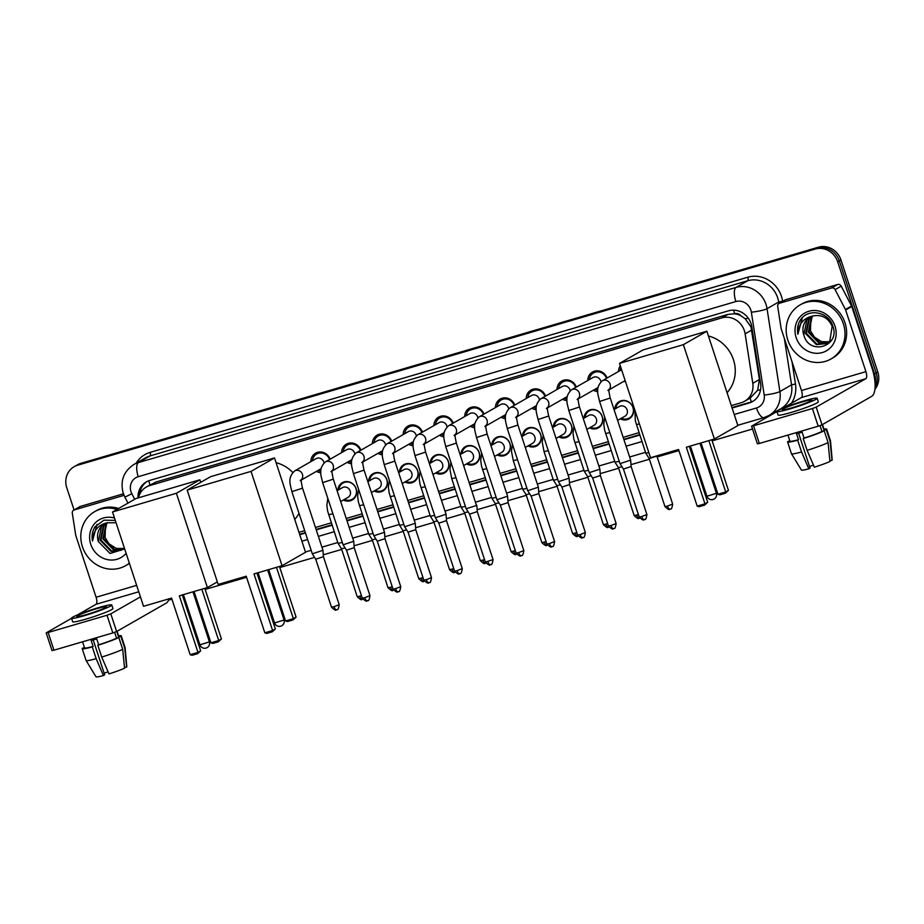 <?xml version="1.0" encoding="UTF-8"?>
<svg xmlns="http://www.w3.org/2000/svg" width="924" height="924" viewBox="0 0 924 924"><rect width="100%" height="100%" fill="white"/><g stroke="black" fill="none" stroke-linecap="round" stroke-linejoin="round"><path stroke-width="1.39" d="M337.849 490.274A9.968 9.228 60.2 0 1 342.296 482.698A9.968 9.228 60.2 0 1 356.133 488.75A9.968 9.228 60.2 0 1 352.206 500A9.968 9.228 60.2 0 1 343.416 500M368.618 481.254A9.968 9.228 60.2 0 1 373.065 473.689A9.968 9.228 60.2 0 1 386.902 479.729A9.968 9.228 60.2 0 1 382.975 490.979A9.968 9.228 60.2 0 1 374.185 490.979M399.387 472.245A9.968 9.228 60.2 0 1 403.834 464.668A9.968 9.228 60.2 0 1 417.671 470.709A9.968 9.228 60.2 0 1 413.744 481.958A9.968 9.228 60.2 0 1 404.955 481.97M430.157 463.224A9.968 9.228 60.2 0 1 434.603 455.648A9.968 9.228 60.2 0 1 448.452 461.688A9.968 9.228 60.2 0 1 444.513 472.938A9.968 9.228 60.2 0 1 435.724 472.949M460.926 454.204A9.968 9.228 60.2 0 1 465.384 446.627A9.968 9.228 60.2 0 1 479.221 452.679A9.968 9.228 60.2 0 1 475.283 463.929A9.968 9.228 60.2 0 1 466.493 463.929M491.695 445.183A9.968 9.228 60.2 0 1 496.153 437.618A9.968 9.228 60.2 0 1 509.99 443.659A9.968 9.228 60.2 0 1 506.052 454.908A9.968 9.228 60.2 0 1 497.262 454.908M522.464 436.174A9.968 9.228 60.2 0 1 526.923 428.597A9.968 9.228 60.2 0 1 540.759 434.638A9.968 9.228 60.2 0 1 536.821 445.888A9.968 9.228 60.2 0 1 528.043 445.899M553.233 427.154A9.968 9.228 60.2 0 1 557.692 419.577A9.968 9.228 60.2 0 1 571.529 425.618A9.968 9.228 60.2 0 1 567.59 436.867A9.968 9.228 60.2 0 1 558.812 436.879M584.014 418.133A9.968 9.228 60.2 0 1 588.461 410.556A9.968 9.228 60.2 0 1 602.298 416.608A9.968 9.228 60.2 0 1 598.359 427.858A9.968 9.228 60.2 0 1 589.581 427.858M614.783 409.113A9.968 9.228 60.2 0 1 619.23 401.547A9.968 9.228 60.2 0 1 633.067 407.588A9.968 9.228 60.2 0 1 629.129 418.838A9.968 9.228 60.2 0 1 620.351 418.849M320.836 472.753A10.603 9.818 60.2 0 1 316.412 471.367M351.605 463.744A10.603 9.818 60.2 0 1 347.181 462.358M382.374 454.724A10.603 9.818 60.2 0 1 377.951 453.338M413.144 445.703A10.603 9.818 60.2 0 1 408.72 444.317M443.913 436.682A10.603 9.818 60.2 0 1 439.489 435.296M474.682 427.673A10.603 9.818 60.2 0 1 470.258 426.287M505.463 418.653A10.603 9.818 60.2 0 1 501.039 417.267M536.232 409.632A10.603 9.818 60.2 0 1 531.808 408.246M567.001 400.612A10.603 9.818 60.2 0 1 562.577 399.237M597.77 391.603A10.603 9.818 60.2 0 1 593.347 390.217M625.594 381.912A10.603 9.818 60.2 0 1 624.116 381.196M751.466 401.859A18.676 6.895 -106.3 0 1 749.999 398.186L757.657 390.274L759.424 379.498L750.958 326.911L745.183 318.722L740.967 315.823A6.225 5.763 -119.8 0 0 734.672 313.721A18.676 6.895 -106.3 0 1 733.644 310.141M731.311 405.613L741.187 402.725A18.676 17.302 -119.8 0 0 744.652 401.247A18.676 17.302 -119.8 0 0 752.794 383.298L745.125 333.841A18.676 17.302 -119.8 0 0 744.363 330.688A18.676 17.302 -119.8 0 0 721.887 317.891L149.815 485.539A18.676 17.302 -119.8 0 0 146.35 487.017A18.676 17.302 -119.8 0 0 138.461 497.805M734.672 313.721L734.384 313.802A18.676 17.302 60.2 0 1 740.967 315.823M734.384 313.802L728.02 314.379L155.96 482.028L146.35 487.017M298.972 532.316L304.701 530.642M315.454 527.489L331.323 522.845M346.234 518.468L362.093 513.825M377.004 509.459L392.862 504.804M407.773 500.438L423.631 495.784M438.542 491.418L454.4 486.775M469.311 482.397L485.181 477.754M500.08 473.388L515.95 468.734M530.85 464.368L546.719 459.713M561.619 455.347L577.488 450.704M592.388 446.327L608.258 441.684M623.169 437.318L639.027 432.663M618.549 371.471A10.603 9.818 60.2 0 1 620.281 365.765M587.779 380.492A10.603 9.818 60.2 0 1 592.515 372.014A10.603 9.818 60.2 0 1 607.091 378.031M556.999 389.501A10.603 9.818 60.2 0 1 561.746 381.034A10.603 9.818 60.2 0 1 576.322 387.041M526.23 398.521A10.603 9.818 60.2 0 1 530.977 390.055A10.603 9.818 60.2 0 1 545.553 396.061M495.46 407.542A10.603 9.818 60.2 0 1 500.207 399.064A10.603 9.818 60.2 0 1 514.784 405.082M464.691 416.562A10.603 9.818 60.2 0 1 469.438 408.085A10.603 9.818 60.2 0 1 484.014 414.102M433.922 425.571A10.603 9.818 60.2 0 1 438.669 417.105A10.603 9.818 60.2 0 1 453.245 423.111M403.153 434.592A10.603 9.818 60.2 0 1 407.9 426.126A10.603 9.818 60.2 0 1 422.476 432.132M372.384 443.612A10.603 9.818 60.2 0 1 377.131 435.135A10.603 9.818 60.2 0 1 391.707 441.152M341.614 452.633A10.603 9.818 60.2 0 1 346.361 444.155A10.603 9.818 60.2 0 1 360.938 450.173M310.845 461.642A10.603 9.818 60.2 0 1 315.581 453.176A10.603 9.818 60.2 0 1 330.157 459.182M74.059 509.944L66.771 487.78A18.676 17.302 60.2 0 1 74.151 466.689L75.791 465.754A18.676 17.302 60.2 0 1 79.256 464.275L816.862 248.117A18.676 17.302 60.2 0 1 839.339 260.915L876.171 372.938A18.676 17.302 60.2 0 1 875.086 387.491A18.676 17.302 60.2 0 0 876.171 372.938L839.339 260.915A18.676 17.302 60.2 0 0 816.862 248.117L79.256 464.275A18.676 17.302 60.2 0 0 75.791 465.754L77.42 464.818A18.676 17.302 60.2 0 1 80.885 463.34L818.491 247.182A18.676 17.302 60.2 0 1 840.967 259.979L877.8 372.002A18.676 17.302 60.2 0 1 874.936 389.247M732.097 408.015L749.006 403.06A18.676 17.302 -119.8 0 0 752.471 401.582A18.676 17.302 -119.8 0 0 760.614 383.633L751.789 326.749A18.676 17.302 -119.8 0 0 751.027 323.608A18.676 17.302 -119.8 0 0 728.551 310.799L149.803 480.411A18.676 17.302 -119.8 0 0 146.339 481.889A18.676 17.302 -119.8 0 0 137.999 497.944M74.151 466.689A18.676 17.302 60.2 0 1 77.628 465.211L815.222 249.053A18.676 17.302 60.2 0 1 837.698 261.85L874.531 373.873A18.676 17.302 60.2 0 1 875.097 383.922M752.529 429.013L712.15 440.852M701.408 443.994L700.323 444.317M690.748 447.124L689.662 447.435M678.921 450.589L657.172 456.953M649.399 459.24L630.988 464.633M618.63 468.249L600.219 473.654M587.86 477.269L569.45 482.663M557.091 486.29L538.68 491.683M526.322 495.31L507.911 500.704M495.553 504.319L477.142 509.725M464.784 513.34L446.373 518.734M434.014 522.36L415.604 527.754M403.245 531.381L384.823 536.775M372.464 540.39L354.054 545.795M341.695 549.41L323.284 554.804M314.553 557.368L279.81 567.555M269.069 570.697L267.972 571.02M258.408 573.816L257.322 574.139M246.581 577.292L205.163 589.431M194.421 592.573L193.324 592.896M183.761 595.703L182.675 596.015M171.933 599.168L168.538 600.161M299.757 534.707L305.486 533.033M316.251 529.879L332.109 525.236M347.02 520.859L362.878 516.216M377.789 511.85L393.647 507.195M408.558 502.829L424.416 498.175M439.327 493.809L455.197 489.166M470.097 484.788L485.966 480.145M500.866 475.779L516.735 471.125M531.635 466.759L547.505 462.104M562.404 457.738L578.274 453.095M593.185 448.718L609.043 444.074M623.954 439.709L639.812 435.054M139.686 494.294A18.676 17.302 60.2 0 1 147.17 481.439M753.279 401.085A18.676 17.302 60.2 0 1 750.646 402.125L731.97 407.588M639.674 434.638L623.816 439.293M608.904 443.659L593.046 448.302M578.135 452.679L562.277 457.322M547.366 461.688L531.496 466.343M516.597 470.709L500.727 475.363M485.828 479.729L469.958 484.372M455.058 488.75L439.189 493.393M424.289 497.759L408.42 502.413M393.508 506.779L377.65 511.434M362.739 515.8L346.881 520.443M331.97 524.82L316.112 529.464M305.347 532.617L299.619 534.291M787.814 340.044A31.139 28.829 60.2 0 1 800.115 304.885A31.139 28.829 60.2 0 1 843.358 323.77A31.139 28.829 60.2 0 1 831.069 358.928A31.139 28.829 60.2 0 1 787.814 340.044M800.115 304.885L801.755 303.95A31.139 28.829 60.2 0 1 844.998 322.834A31.139 28.829 60.2 0 1 832.697 357.992L831.069 358.928M803.811 335.008C809.205 356.179 840.401 346.35 832.928 326.484C829.117 311.723 807.946 307.75 800.357 320.074C797.735 324.359 796.915 329.083 797.874 334.269C798.336 324.324 803.256 318.249 812.623 316.043A15.569 14.414 60.2 0 0 809.898 317.232A15.569 14.414 60.2 0 0 803.741 334.811A15.569 14.414 60.2 0 0 803.811 335.008L806.929 319.762L810.175 317.071M835.03 326.207A21.795 20.178 60.2 0 1 822.372 352.541A21.795 20.178 60.2 0 1 796.153 337.607A21.795 20.178 60.2 0 1 808.8 311.272A21.795 20.178 60.2 0 1 835.03 326.207M811.503 316.447L809.528 318.272L806.34 333.321L817.047 344.294L826.899 343.358M811.168 316.586L808.87 318.641L805.693 333.691L816.4 344.664L826.576 343.555L829.856 340.841L832.166 326.299C828.135 317.637 821.621 314.218 812.623 316.043M812.924 315.95L812.115 316.782L808.939 331.832L819.646 342.816L828.123 342.504M812.554 316.066L811.468 317.163L808.292 332.201L818.999 343.185L827.823 342.735M829.186 341.568A15.569 14.414 60.2 0 1 814.414 337.087L821.586 341.695L828.99 341.753M814.414 337.087L810.475 330.861L810.868 318.387M802.367 317.694L797.874 334.269M779.625 303.211A3.119 2.888 -119.8 0 0 779.048 303.453L785.169 299.942A3.119 2.888 60.2 0 1 785.746 299.699L779.625 303.211L831.565 287.988L837.687 284.477A3.119 2.888 60.2 0 1 841.221 286.117L851.558 305.994A3.119 2.888 60.2 0 1 851.766 306.491L872.037 368.133A24.913 9.194 -106.3 0 1 871.621 396.396L822.014 424.809L818.214 426.207L812.404 408.524L816.192 407.126L865.811 378.713A6.225 2.298 73.7 0 0 865.915 371.644L845.645 310.002A3.119 2.888 -119.8 0 0 845.437 309.494L835.1 289.616A3.119 2.888 -119.8 0 0 831.565 287.988M785.746 299.699L837.687 284.477M776.945 411.584L751.593 426.16L753.522 425.779L759.343 443.462L818.214 426.207M759.343 443.462L757.403 443.843L751.593 426.16M753.522 425.779L812.404 408.524M782.732 408.269L801.385 397.586A6.225 2.298 73.7 0 0 801.489 390.529L781.219 328.875A3.119 2.888 -119.8 0 1 781.092 328.355L777.696 306.445A3.119 2.888 -119.8 0 1 779.048 303.453M791.926 407.807A15.569 1.271 -18.2 0 0 811.815 400.023A15.569 1.271 -18.2 0 0 802.136 401.963A15.569 1.271 -18.2 0 0 782.247 409.748A15.569 1.271 -18.2 0 0 791.926 407.807M787.953 435.077L789.951 441.187A18.053 1.478 -18.2 0 0 798.498 439.697L796.557 433.806A18.053 1.478 -18.2 0 0 799.248 433.044A18.053 1.478 -18.2 0 0 802.113 432.178L804.053 438.068A18.053 1.478 -18.2 0 0 821.956 431.473L824.208 430.815L828.089 442.608L829.948 461.457A16.193 1.328 -18.2 0 1 814.367 467.186L807.102 450.334L803.222 438.542L804.053 438.068M776.922 411.503L778.077 415.038A21.171 1.732 -18.2 0 0 791.256 412.404A21.171 1.732 -18.2 0 0 818.306 401.813L817.139 398.279A21.171 1.732 -18.2 0 0 803.972 400.912A21.171 1.732 -18.2 0 0 776.922 411.503A21.171 1.732 -18.2 0 0 790.089 408.858A21.171 1.732 -18.2 0 0 817.139 398.279M829.902 460.903L831.993 460.279L830.122 441.441L826.252 429.648L824 430.307A18.053 1.478 -18.2 0 0 824.266 429.903L822.499 424.532M826.252 429.648A20.547 1.675 -18.2 0 0 826.634 429.129A20.547 1.675 -18.2 0 0 824.012 429.14M791.475 453.788A20.547 1.675 -18.2 0 0 801.547 451.963L808.812 468.815A16.193 1.328 -18.2 0 1 801.431 470.097L791.475 453.788A20.547 1.675 -18.2 0 1 791.464 453.753L787.595 441.961A20.547 1.675 -18.2 0 1 787.976 441.441L789.858 440.887M787.595 441.961A20.547 1.675 -18.2 0 0 797.678 440.171L801.547 451.963M798.498 439.697L797.678 440.171M830.122 441.441A20.547 1.675 -18.2 0 0 830.514 440.944A20.547 1.675 -18.2 0 0 830.503 440.921L826.634 429.129M831.993 460.279A16.193 1.328 -18.2 0 0 832.189 459.99L830.514 440.944M813.455 465.084A12.451 1.016 -18.2 0 0 809.563 466.539M808.812 468.815L810.071 468.098L798.602 433.229M820.027 425.618L821.956 431.473M824 430.307L822.164 424.728M803.222 438.542A20.547 1.675 -18.2 0 0 824.208 430.815M807.102 450.334A20.547 1.675 -18.2 0 0 828.089 442.608M129.337 563.132A31.139 28.829 60.2 0 1 125.676 565.65A31.139 28.829 60.2 0 1 82.432 546.765A31.139 28.829 60.2 0 1 94.733 511.607A31.139 28.829 60.2 0 1 117.001 509.413M94.733 511.607L96.362 510.672A31.139 28.829 60.2 0 1 118.63 508.477M98.429 541.73A15.569 14.414 60.2 0 1 98.36 541.533L110.048 553.476L124.671 548.937M126.103 553.303A21.795 20.178 60.2 0 1 106.583 559.413A21.795 20.178 60.2 0 1 90.76 544.328A21.795 20.178 60.2 0 1 94.756 523.434A21.795 20.178 60.2 0 1 114.507 518.041M106.121 523.169L104.135 524.994L100.959 540.043L111.665 551.016L121.506 550.08M105.775 523.307L103.488 525.363L100.312 540.413L111.019 551.385L121.194 550.277L124.29 547.77M107.542 522.672L106.722 523.504L103.546 538.553L114.253 549.537L122.742 549.226M107.172 522.788L106.075 523.885L102.899 538.923L113.606 549.907L122.442 549.457M123.793 548.29A15.569 14.414 60.2 0 1 109.02 543.809L116.205 548.417L123.608 548.475M104.782 523.793L101.536 526.484L98.36 541.522A15.569 14.414 60.2 0 1 104.504 523.954A15.569 14.414 60.2 0 1 107.23 522.765L116.066 522.765M109.02 543.809L105.093 537.583L105.475 525.109M115.281 520.374L103.938 520.177L94.976 526.796C92.354 531.081 91.522 535.804 92.492 540.99C92.954 531.046 97.863 524.971 107.23 522.765M129.418 563.374A31.139 28.829 60.2 0 1 127.304 564.714L125.676 565.65M96.974 524.416L92.492 540.99M708.431 336.001A34.246 31.705 60.2 0 1 733.46 359.748A34.246 31.705 60.2 0 1 727.072 392.7M678.574 449.503L697.181 506.109L704.954 503.823L686.347 447.228L714.391 439.004L683.379 344.675L619.507 363.398L650.519 457.727L678.574 449.503M697.181 506.109L699.087 506.722L704.642 505.093L704.954 503.823L707.692 502.263L689.316 446.361M619.507 363.398L642.989 349.953L706.86 331.231L737.872 425.56L714.391 439.004M706.86 331.231L683.379 344.675M704.642 505.093L707.692 502.263M711.792 439.766L728.435 490.378L725.386 493.22L719.831 494.848L717.925 494.224L701.05 442.919M708.824 440.644L725.698 491.949L728.435 490.378M717.925 494.224L725.698 491.949L725.386 493.22M276.08 462.705A34.246 31.705 60.2 0 1 292.735 472.464M299.018 513.363A34.246 31.705 60.2 0 1 294.721 519.404M246.223 576.206L264.83 632.813L272.615 630.526L254.008 573.931L282.051 565.707L251.039 471.379L187.168 490.101L218.18 584.43L246.223 576.206M264.83 632.813L266.747 633.425L272.291 631.797L272.615 630.526L275.352 628.967L256.964 573.065M187.168 490.101L210.649 476.657L274.52 457.934L305.532 552.263L282.051 565.707M274.52 457.934L251.039 471.379M272.291 631.797L275.352 628.967M279.452 566.47L296.096 617.082L293.035 619.923L287.491 621.552L285.574 620.928L268.711 569.623M276.484 567.336L293.358 618.653L296.096 617.082M285.574 620.928L293.358 618.653L293.035 619.923M171.575 598.082L190.182 654.689L197.967 652.402L179.348 595.807L207.403 587.583L176.392 493.254L112.52 511.977L143.532 606.306L171.575 598.082M190.182 654.689L192.088 655.301L197.644 653.672L197.967 652.402L200.693 650.842L182.317 594.941M217.348 581.889L207.403 587.583M112.52 511.977L135.99 498.533L199.873 479.81L176.392 493.254M200.704 482.351L199.873 479.81M197.644 653.672L200.693 650.842M204.805 588.345L221.437 638.958L218.387 641.799L212.832 643.427L210.926 642.804L194.063 591.499M201.836 589.223L218.711 640.528L221.437 638.958M210.926 642.804L218.711 640.528L218.387 641.799M620.905 367.671A9.344 8.651 -119.8 0 0 620.177 370.536M644.317 519.6A4.043 1.49 -106.3 0 1 644.201 519.658A4.043 1.49 -106.3 0 1 641.73 516.539L646.904 514.506L631.127 466.528L630.665 460.14L620.016 463.64L599.584 401.501C598.267 394.906 594.686 387.953 602.332 380.757A5.602 5.186 -119.8 0 1 609.078 389.535M631.127 466.528L623.434 469.057L620.027 463.652M606.479 378.378A9.344 8.651 -119.8 0 0 593.554 372.869A9.344 8.651 -119.8 0 0 589.408 379.556M600.958 381.762A5.602 5.186 -119.8 0 0 592.965 377.512L571.563 389.766A5.602 5.186 -119.8 0 1 578.308 398.556M613.548 528.62A4.043 1.49 -106.3 0 1 613.432 528.678A4.043 1.49 -106.3 0 1 610.96 525.548L616.135 523.527L600.357 475.548L599.895 469.161L589.246 472.661L568.814 410.51C567.498 403.927 563.917 396.974 571.563 389.766M600.357 475.548L592.665 478.066L589.258 472.661M594.975 389.281A9.344 8.651 -119.8 0 0 597.782 390.09M575.71 387.399A9.344 8.651 -119.8 0 0 562.785 381.889A9.344 8.651 -119.8 0 0 558.639 388.565M570.189 390.783A5.602 5.186 -119.8 0 0 562.185 386.532L540.794 398.787A5.602 5.186 -119.8 0 1 547.539 407.576M582.778 537.641A4.043 1.49 -106.3 0 1 582.663 537.687A4.043 1.49 -106.3 0 1 580.191 534.569L585.366 532.547L569.588 484.557L569.126 478.182L558.477 481.681L538.045 419.531C536.729 412.936 533.148 405.994 540.794 398.787M569.588 484.557L561.896 487.087L558.477 481.681M564.206 398.302A9.344 8.651 -119.8 0 0 567.013 399.11M544.929 396.419A9.344 8.651 -119.8 0 0 532.016 390.91A9.344 8.651 -119.8 0 0 527.87 397.586M539.42 399.803A5.602 5.186 -119.8 0 0 531.416 395.553L510.025 407.807A5.602 5.186 -119.8 0 1 516.77 416.585M552.009 546.662A4.043 1.49 -106.3 0 1 551.882 546.708A4.043 1.49 -106.3 0 1 549.422 543.589L554.596 541.556L538.819 493.578L538.357 487.202L527.708 490.702L507.276 428.551C505.959 421.956 502.379 415.015 510.025 407.807M538.819 493.578L531.127 496.096M533.437 407.311A9.344 8.651 -119.8 0 0 536.232 408.131M514.16 405.44A9.344 8.651 -119.8 0 0 501.247 399.93A9.344 8.651 -119.8 0 0 497.1 406.606M508.65 408.824A5.602 5.186 -119.8 0 0 500.646 404.573L479.256 416.828A5.602 5.186 -119.8 0 1 486.001 425.606M521.24 555.671A4.043 1.49 -106.3 0 1 521.113 555.728A4.043 1.49 -106.3 0 1 518.653 552.598L523.827 550.577L508.05 502.598L507.588 496.211L496.939 499.722L476.507 437.572C475.19 430.977 471.61 424.024 479.256 416.828M508.05 502.598L500.358 505.128L496.939 499.722M502.668 416.331A9.344 8.651 -119.8 0 0 505.463 417.14M483.391 414.449A9.344 8.651 -119.8 0 0 470.478 408.939A9.344 8.651 -119.8 0 0 466.32 415.627M477.87 417.833A5.602 5.186 -119.8 0 0 469.877 413.582L448.487 425.837A5.602 5.186 -119.8 0 1 455.232 434.627M445.738 446.581L456.387 443.081L476.495 505.509L466.17 508.731L445.738 446.581C444.421 439.997 440.84 433.044 448.487 425.837M477.269 511.607L469.588 514.137L466.17 508.731M471.898 425.352A9.344 8.651 -119.8 0 0 474.693 426.16M452.621 423.469A9.344 8.651 -119.8 0 0 439.697 417.96A9.344 8.651 -119.8 0 0 435.551 424.636M447.101 426.853A5.602 5.186 -119.8 0 0 439.108 422.603L417.706 434.858A5.602 5.186 -119.8 0 1 424.451 443.647M459.702 573.712A4.043 1.49 -106.3 0 1 459.575 573.758A4.043 1.49 -106.3 0 1 457.114 570.639L462.277 568.618L446.5 520.628L446.049 514.252L435.4 517.752L414.968 455.601C413.652 449.006 410.071 442.065 417.706 434.858M446.5 520.628L438.819 523.157L435.4 517.752M441.129 434.372A9.344 8.651 -119.8 0 0 443.924 435.181M421.852 432.49A9.344 8.651 -119.8 0 0 408.928 426.98A9.344 8.651 -119.8 0 0 404.781 433.656M416.331 435.874A5.602 5.186 -119.8 0 0 408.339 431.623L386.937 443.878A5.602 5.186 -119.8 0 1 393.682 452.656M428.932 582.732A4.043 1.49 -106.3 0 1 428.805 582.778A4.043 1.49 -106.3 0 1 426.345 579.66L431.508 577.627L415.731 529.648L415.28 523.273L404.631 526.772L384.199 464.622C382.882 458.027 379.302 451.085 386.937 443.878M415.731 529.648L408.05 532.178L404.631 526.772M410.36 443.381A9.344 8.651 -119.8 0 0 413.155 444.201M391.083 441.51A9.344 8.651 -119.8 0 0 378.159 436.001A9.344 8.651 -119.8 0 0 374.012 442.677M385.562 444.894A5.602 5.186 -119.8 0 0 377.57 440.644L356.167 452.899A5.602 5.186 -119.8 0 1 362.913 461.677M398.152 591.741A4.043 1.49 -106.3 0 1 398.036 591.799A4.043 1.49 -106.3 0 1 395.564 588.669L400.739 586.648L384.962 538.669L384.511 532.282L373.85 535.781L353.43 473.642C352.102 467.047 348.521 460.094 356.167 452.899M384.962 538.669L377.281 541.198L373.862 535.781M379.579 452.402A9.344 8.651 -119.8 0 0 382.386 453.21M360.314 450.519A9.344 8.651 -119.8 0 0 347.389 445.01A9.344 8.651 -119.8 0 0 343.243 451.697M354.793 453.903A5.602 5.186 -119.8 0 0 346.8 449.653L325.398 461.908A5.602 5.186 -119.8 0 1 332.143 470.697M367.382 600.762A4.043 1.49 -106.3 0 1 367.267 600.819A4.043 1.49 -106.3 0 1 364.795 597.689L369.97 595.668L354.192 547.689L353.73 541.302L343.081 544.79L322.649 482.651C321.333 476.068 317.752 469.115 325.398 461.908M354.192 547.689L346.5 550.207L343.093 544.802M348.81 461.423A9.344 8.651 -119.8 0 0 351.617 462.231M329.545 459.54A9.344 8.651 -119.8 0 0 316.62 454.031A9.344 8.651 -119.8 0 0 312.474 460.706M324.024 462.924A5.602 5.186 -119.8 0 0 316.031 458.674L294.629 470.928A5.602 5.186 -119.8 0 1 301.374 479.718M336.613 609.782A4.043 1.49 -106.3 0 1 336.498 609.828A4.043 1.49 -106.3 0 1 334.026 606.71L339.2 604.689L323.423 556.698L322.961 550.323L312.312 553.811L291.88 491.672C290.563 485.077 286.983 478.135 294.629 470.928M323.423 556.698L315.731 559.228L312.324 553.822M318.041 470.443A9.344 8.651 -119.8 0 0 320.847 471.252M648.833 452.61L645.772 453.187L635.354 420.928L634.892 410.198M667.486 506.086L672.66 504.065L656.883 456.075L649.191 458.593L664.968 506.595C670.801 512.104 669.392 508.131 669.958 509.205A4.043 1.49 -106.3 0 1 667.486 506.086L664.968 506.595M621.378 418.26A9.344 8.651 -119.8 0 0 629.232 418.064A9.344 8.651 -119.8 0 0 632.917 407.519A9.344 8.651 -119.8 0 0 619.946 401.848A9.344 8.651 -119.8 0 0 615.8 408.535M617.602 420.408L624.924 416.227A5.602 5.186 -119.8 0 0 627.142 409.898A5.602 5.186 -119.8 0 0 619.357 406.491L614.033 409.54M619.242 461.284L615.003 462.208L604.585 429.949L603.788 424.266L604.735 417.14M622.002 466.782L618.422 467.625L615.014 462.219M590.598 427.281A9.344 8.651 -119.8 0 0 598.463 427.084A9.344 8.651 -119.8 0 0 602.148 416.528A9.344 8.651 -119.8 0 0 589.177 410.868A9.344 8.651 -119.8 0 0 585.031 417.544M586.832 429.429L594.155 425.236A5.602 5.186 -119.8 0 0 596.373 418.907A5.602 5.186 -119.8 0 0 588.588 415.511L583.263 418.56M588.472 470.304L584.234 471.228L573.816 438.969L573.019 433.275L573.966 426.16M591.233 475.802L587.652 476.645L603.43 524.624C609.263 530.133 607.853 526.172 608.419 527.246A4.043 1.49 -106.3 0 1 605.948 524.116L603.43 524.624M559.828 436.29A9.344 8.651 -119.8 0 0 567.694 436.093A9.344 8.651 -119.8 0 0 571.379 425.548A9.344 8.651 -119.8 0 0 558.408 419.889A9.344 8.651 -119.8 0 0 554.261 426.565M556.063 438.45L563.386 434.257A5.602 5.186 -119.8 0 0 565.604 427.928A5.602 5.186 -119.8 0 0 557.819 424.532L552.494 427.581M557.703 479.313L553.464 480.249L544.04 451.593L542.249 442.296L543.197 435.181M560.464 484.823L556.883 485.654L553.464 480.249M529.059 445.31A9.344 8.651 -119.8 0 0 536.925 445.114A9.344 8.651 -119.8 0 0 540.609 434.569A9.344 8.651 -119.8 0 0 527.639 428.909A9.344 8.651 -119.8 0 0 523.492 435.585M525.294 447.47L532.617 443.277A5.602 5.186 -119.8 0 0 534.834 436.948A5.602 5.186 -119.8 0 0 527.05 433.552L521.725 436.602M526.934 488.334L522.695 489.27L513.27 460.602L511.48 451.316L512.427 444.201M529.695 493.832L526.114 494.675L522.695 489.27M498.29 454.331A9.344 8.651 -119.8 0 0 506.156 454.134A9.344 8.651 -119.8 0 0 509.84 443.589A9.344 8.651 -119.8 0 0 496.869 437.918A9.344 8.651 -119.8 0 0 492.723 444.606M494.525 456.479L501.848 452.298A5.602 5.186 -119.8 0 0 504.054 445.969A5.602 5.186 -119.8 0 0 496.269 442.561L490.956 445.611M496.165 497.355L491.926 498.29L481.508 466.019L480.711 460.337L481.647 453.21M498.925 502.852L495.345 503.696L491.926 498.29M467.521 463.351A9.344 8.651 -119.8 0 0 475.386 463.155A9.344 8.651 -119.8 0 0 479.071 452.598A9.344 8.651 -119.8 0 0 466.1 446.939A9.344 8.651 -119.8 0 0 461.954 453.615M463.756 465.5L471.078 461.307A5.602 5.186 -119.8 0 0 473.284 454.978A5.602 5.186 -119.8 0 0 465.5 451.582L460.187 454.631M465.396 506.375L461.157 507.299L451.732 478.644L449.93 469.346L450.877 462.231M468.156 511.873L464.576 512.704L461.157 507.299M436.752 472.36A9.344 8.651 -119.8 0 0 444.606 472.164A9.344 8.651 -119.8 0 0 448.302 461.619A9.344 8.651 -119.8 0 0 435.331 455.959A9.344 8.651 -119.8 0 0 431.185 462.635M432.986 474.52L440.309 470.328A5.602 5.186 -119.8 0 0 442.515 463.998A5.602 5.186 -119.8 0 0 434.73 460.602L429.406 463.652M434.627 515.384L430.388 516.32L419.97 484.049L419.161 478.366L420.108 471.252M437.387 520.893L433.795 521.725L430.388 516.32M405.983 481.381A9.344 8.651 -119.8 0 0 413.837 481.185A9.344 8.651 -119.8 0 0 417.533 470.639A9.344 8.651 -119.8 0 0 404.55 464.968A9.344 8.651 -119.8 0 0 400.404 471.656M402.217 483.541L409.528 479.348A5.602 5.186 -119.8 0 0 411.746 473.019A5.602 5.186 -119.8 0 0 403.961 469.623L398.637 472.672M403.857 524.405L399.618 525.34L389.189 493.07L388.392 487.387L389.339 480.272M406.618 529.902L403.037 530.746L399.618 525.34M375.213 490.401A9.344 8.651 -119.8 0 0 383.067 490.205A9.344 8.651 -119.8 0 0 386.763 479.66A9.344 8.651 -119.8 0 0 373.781 473.989A9.344 8.651 -119.8 0 0 369.635 480.676M371.448 492.55L378.759 488.369A5.602 5.186 -119.8 0 0 380.977 482.039A5.602 5.186 -119.8 0 0 373.192 478.632L367.868 481.681M373.077 533.425L368.838 534.349L358.42 502.09L357.623 496.407L358.57 489.281M375.837 538.923L372.257 539.755L388.034 587.745C393.867 593.254 392.457 589.293 393.023 590.367A4.043 1.49 -106.3 0 1 390.552 587.248L388.034 587.745M344.444 499.422A9.344 8.651 -119.8 0 0 352.298 499.226A9.344 8.651 -119.8 0 0 355.994 488.669A9.344 8.651 -119.8 0 0 343.012 483.009A9.344 8.651 -119.8 0 0 338.865 489.685M340.667 501.57L347.99 497.378A5.602 5.186 -119.8 0 0 350.208 491.048A5.602 5.186 -119.8 0 0 342.423 487.653L337.098 490.702M342.307 542.446L338.068 543.37L327.65 511.111L326.853 505.416L327.801 498.302M345.068 547.944L341.487 548.775L338.08 543.37M74.243 509.933A3.119 2.888 -119.8 0 0 73.666 510.175L79.787 506.664A3.119 2.888 60.2 0 1 80.365 506.421L74.243 509.933L124.024 495.333M80.365 506.421L123.423 493.797M168.988 598.844A24.913 9.194 -106.3 0 1 166.239 603.118L116.62 631.531L112.832 632.928L107.011 615.245L110.811 613.848L140.425 596.881M71.552 618.306L46.2 632.882L48.14 632.501L53.95 650.184L112.832 632.928M53.95 650.184L52.01 650.565L46.2 632.882M48.14 632.501L107.011 615.245M77.339 614.991L95.992 604.308A6.225 2.298 73.7 0 0 96.096 597.25L75.826 535.597A3.119 2.888 -119.8 0 1 75.699 535.077L72.303 513.167A3.119 2.888 -119.8 0 1 73.666 510.175M86.533 614.529A15.569 1.271 -18.2 0 0 106.433 606.745A15.569 1.271 -18.2 0 0 96.743 608.685A15.569 1.271 -18.2 0 0 76.854 616.47A15.569 1.271 -18.2 0 0 86.533 614.529M82.559 641.799L84.569 647.909A18.053 1.478 -18.2 0 0 93.116 646.419L91.176 640.528A18.053 1.478 -18.2 0 0 93.867 639.766A18.053 1.478 -18.2 0 0 96.731 638.9L98.672 644.79A18.053 1.478 -18.2 0 0 116.563 638.195L118.815 637.537L122.696 649.329L124.567 668.179A16.193 1.328 -18.2 0 1 108.986 673.908L101.721 657.056L97.84 645.264L98.672 644.79M71.529 618.225L72.696 621.76A21.171 1.732 -18.2 0 0 85.863 619.126A21.171 1.732 -18.2 0 0 112.913 608.535L111.758 605.001A21.171 1.732 -18.2 0 0 98.579 607.634A21.171 1.732 -18.2 0 0 71.529 618.225A21.171 1.732 -18.2 0 0 84.696 615.58A21.171 1.732 -18.2 0 0 111.758 605.001M124.509 667.625L126.611 667.001L124.74 648.163L120.859 636.37L118.607 637.029A18.053 1.478 -18.2 0 0 118.873 636.624L117.105 631.254M120.859 636.37A20.547 1.675 -18.2 0 0 121.24 635.851A20.547 1.675 -18.2 0 0 118.63 635.862M86.094 660.51A20.547 1.675 -18.2 0 0 96.165 658.685L103.43 675.536A16.193 1.328 -18.2 0 1 96.05 676.818L86.094 660.51A20.547 1.675 -18.2 0 0 86.094 660.51L82.201 648.683A20.547 1.675 -18.2 0 1 82.582 648.163L84.465 647.609M82.201 648.683A20.547 1.675 -18.2 0 0 92.285 646.892L96.165 658.685M93.116 646.419L92.285 646.892M124.74 648.163A20.547 1.675 -18.2 0 0 125.121 647.666A20.547 1.675 -18.2 0 0 125.121 647.643L121.24 635.851M126.611 667.001A16.193 1.328 -18.2 0 0 126.796 666.712L125.121 647.666M108.073 671.806A12.451 1.016 -18.2 0 0 104.169 673.261M103.43 675.536L104.678 674.82L93.22 639.951M114.645 632.339L116.563 638.195M118.607 637.029L116.77 631.45M97.84 645.264A20.547 1.675 -18.2 0 0 118.815 637.537M101.721 657.056A20.547 1.675 -18.2 0 0 122.696 649.329M751.755 330.041L745.125 333.841M149.214 485.377A6.225 5.763 -119.8 0 0 148.602 485.724M757.657 390.274A18.676 2.703 -8.8 0 0 760.556 389.847M745.183 318.722A18.676 2.703 -8.8 0 0 748.359 318.295M150.011 484.915A18.676 6.895 -106.3 0 1 148.845 480.723M728.02 314.379L721.887 317.891M759.424 379.498L752.794 383.298M155.96 482.028L149.815 485.539M80.885 463.34L77.628 465.211M818.491 247.182L815.222 249.053M840.967 259.979L837.698 261.85M877.8 372.002L874.531 373.873M734.234 414.495L756.467 407.981A12.451 11.527 -119.8 0 0 764.206 395.033L751.351 312.185A12.451 11.527 -119.8 0 0 750.854 310.083A12.451 11.527 -119.8 0 0 735.862 301.547L138.23 476.692A12.451 11.527 -119.8 0 0 131 491.741A12.451 11.527 -119.8 0 0 131.843 493.739L134.719 499.26M138.23 476.692A12.451 4.597 73.7 0 1 138.438 462.566L736.07 287.422A24.913 23.065 60.2 0 1 766.042 304.493A24.913 23.065 60.2 0 1 767.047 308.685L778.689 302.021A24.913 23.065 -119.8 0 0 777.685 297.828A24.913 23.065 -119.8 0 0 747.712 280.757L150.081 455.902A24.913 23.065 -119.8 0 0 145.449 457.865L133.807 464.529A24.913 23.065 60.2 0 1 138.438 462.566L150.081 455.902A3.119 1.143 -106.3 0 0 150.127 452.367L747.759 277.223A3.119 1.143 -106.3 0 1 747.712 280.757L736.07 287.422A12.451 4.597 73.7 0 0 735.862 301.547M133.807 464.529C123.55 471.459 120.028 481.046 123.25 493.289L124.879 497.147L131.843 493.739M747.759 277.223A28.02 25.941 60.2 0 1 781.485 296.431A28.02 25.941 60.2 0 1 782.616 301.143L782.651 301.386M792.007 361.7L795.46 383.991A28.02 25.941 60.2 0 1 791.394 403.314M770.258 415.419L767.775 416.147M136.151 463.19A28.02 25.941 60.2 0 1 150.127 452.367M751.351 312.185A12.451 1.802 -8.8 0 0 767.047 308.685L779.902 391.533L791.545 384.869L784.326 338.323M764.206 395.033A12.451 1.802 -8.8 0 0 779.902 391.533A24.913 23.065 60.2 0 1 769.057 415.465L780.699 408.801A24.913 23.065 -119.8 0 0 791.545 384.869L795.46 383.991M778.92 303.522L778.689 302.021L782.616 301.143M301.894 541.198L307.611 539.524M318.376 536.37L334.245 531.716M349.145 527.35L365.015 522.695M379.914 518.329L395.784 513.686M410.683 509.309L426.553 504.666M441.464 500.3L457.322 495.645M472.233 491.279L488.091 486.625M503.002 482.259L518.861 477.616M533.772 473.238L549.63 468.595M564.541 464.229L580.411 459.575M595.31 455.209L611.18 450.554M626.079 446.188L641.949 441.545M756.467 407.981A12.451 4.597 73.7 0 0 764.056 417.59L769.057 415.465M750.646 402.125L749.006 403.06M801.385 397.586L865.811 378.713M801.489 390.529L865.915 371.644M851.766 306.491L845.645 310.002M816.192 407.126L822.014 424.809M845.437 309.494L851.558 305.994M841.221 286.117L835.1 289.616M716.088 493.404L716.377 493.15A4.978 4.978 0 0 1 713.039 499.491A4.978 4.978 0 0 1 706.906 496.257L716.088 493.404M283.749 620.108L284.038 619.854A4.978 4.978 0 0 1 280.7 626.183A4.978 4.978 0 0 1 274.567 622.961L283.749 620.108M209.09 641.984L209.378 641.73A4.978 4.978 0 0 1 206.052 648.071A4.978 4.978 0 0 1 199.919 644.837L209.09 641.984M607.9 390.482L609.159 389.223C608.616 389.628 608.974 392.55 610.233 398.001L599.584 401.501M641.73 516.539L639.212 517.036L623.434 469.046M577.13 399.503L578.389 398.232C577.846 398.648 578.205 401.57 579.463 407.01L568.814 410.51M610.96 525.548L608.442 526.056L592.665 478.066M546.361 408.512L547.62 407.253C547.077 407.657 547.435 410.591 548.694 416.031L538.045 419.531M580.191 534.569L577.673 535.077L561.896 487.087M515.592 417.533L516.839 416.274C516.308 416.678 516.666 419.6 517.925 425.052L507.276 428.551M549.422 543.589L546.904 544.086L531.127 496.107L527.708 490.702M484.823 426.553L486.07 425.294C485.539 425.698 485.897 428.621 487.156 434.072L476.507 437.572M518.653 552.598L516.135 553.106L500.358 505.116M490.471 564.691A4.043 1.49 -106.3 0 1 490.344 564.749L491.037 564.472C491.753 565.084 492.423 563.455 493.058 559.597L485.366 562.127L469.588 514.137M485.366 562.127C491.187 567.636 489.778 563.675 490.344 564.749A4.043 1.49 -106.3 0 1 487.884 561.619M423.284 444.583L424.532 443.324C424.001 443.728 424.359 446.662 425.618 452.102L414.968 455.601M457.114 570.639L454.596 571.148L438.819 523.157M392.515 453.603L393.763 452.344C393.22 452.748 393.589 455.671 394.848 461.122L384.199 464.622M426.345 579.66L423.827 580.157L408.05 532.178M361.746 462.624L362.993 461.365C362.451 461.769 362.82 464.691 364.068 470.143L353.43 473.642M395.564 588.669L393.047 589.177L377.269 541.187M330.965 471.644L332.224 470.374C331.681 470.79 332.039 473.712 333.298 479.152L322.649 482.651M364.795 597.689L362.277 598.198L346.5 550.207M300.196 480.653L301.455 479.394C300.912 479.799 301.27 482.732 302.529 488.172L291.88 491.672M334.026 606.71L331.508 607.218L315.731 559.228M670.073 509.159A4.043 1.49 -106.3 0 1 669.958 509.205L670.639 508.939C671.355 509.54 672.037 507.911 672.66 504.065M639.42 423.966L636.359 424.532M638.403 514.576L634.199 515.604L618.422 467.613M639.304 518.179A4.043 1.49 -106.3 0 1 639.189 518.225A4.043 1.49 -106.3 0 1 636.717 515.107M609.828 432.628L605.59 433.552M607.634 523.585L605.948 524.116M579.059 441.649L574.82 442.573M576.865 532.605L572.661 533.645L556.883 485.654M577.766 536.209A4.043 1.49 -106.3 0 1 577.639 536.267A4.043 1.49 -106.3 0 1 575.178 533.136M548.279 450.669L544.04 451.593M546.096 541.626L541.891 542.654L526.114 494.675M546.996 545.229A4.043 1.49 -106.3 0 1 546.869 545.276A4.043 1.49 -106.3 0 1 544.409 542.157M517.509 459.678L513.27 460.602M515.326 550.646L511.122 551.674L495.345 503.684M516.227 554.25A4.043 1.49 -106.3 0 1 516.1 554.296A4.043 1.49 -106.3 0 1 513.64 551.178M486.74 468.699L482.501 469.623M484.557 559.655L480.353 560.695L464.576 512.704M485.458 563.259A4.043 1.49 -106.3 0 1 485.331 563.317A4.043 1.49 -106.3 0 1 482.871 560.187M455.971 477.72L451.732 478.644M453.776 568.676L449.584 569.715L433.806 521.725M454.689 572.279A4.043 1.49 -106.3 0 1 454.562 572.337A4.043 1.49 -106.3 0 1 452.102 569.207M425.202 486.74L420.963 487.664M423.007 577.696L418.803 578.724L403.026 530.746M423.908 581.3A4.043 1.49 -106.3 0 1 423.793 581.346A4.043 1.49 -106.3 0 1 421.321 578.228M394.433 495.749L390.194 496.673M392.238 586.717L390.552 587.248M363.663 504.77L359.424 505.694M361.469 595.726L357.265 596.765L341.487 548.775M362.37 599.329A4.043 1.49 -106.3 0 1 362.254 599.387A4.043 1.49 -106.3 0 1 359.783 596.257M332.894 513.79L328.655 514.714M95.992 604.308L138.75 591.776M96.096 597.25L136.648 585.366M110.811 613.848L116.62 631.531M750.785 397.736L744.652 401.247M305.44 551.998L311.169 550.311M321.922 547.158L337.791 542.515M352.702 538.149L368.561 533.495M383.472 529.129L399.33 524.474M414.241 520.108L430.099 515.465M445.01 511.088L460.868 506.444M475.779 502.079L491.649 497.424M506.548 493.058L522.418 488.403M537.318 484.037L553.187 479.394M568.087 475.017L583.956 470.374M598.856 466.008L614.726 461.353M629.637 456.987L645.495 452.333M737.779 425.294L764.056 417.59M124.879 497.147L127.986 503.118M699.965 443.231L716.377 493.15M690.401 446.038L706.906 496.257M267.625 569.935L284.038 619.854M258.062 572.741L274.567 622.961M192.977 591.81L209.378 641.73M183.402 594.617L199.919 644.837M646.904 514.506C646.28 518.364 645.599 519.993 644.883 519.392L644.201 519.658C643.635 518.583 645.044 522.545 639.212 517.036M621.586 369.727L602.332 380.757M625.155 380.596L609.031 389.836M610.233 398.001L630.665 460.14M616.135 523.527C615.511 527.385 614.83 529.013 614.114 528.401L613.432 528.678C612.866 527.604 614.275 531.566 608.442 526.056M593.554 372.869L597.17 370.801M598.059 387.514L578.262 398.856M579.463 407.01L599.895 469.149M585.366 532.547C584.73 536.405 584.06 538.022 583.344 537.422L582.663 537.687C582.097 536.625 583.506 540.586 577.673 535.077M562.785 381.889L566.4 379.822M567.278 396.535L547.493 407.865M548.694 416.031L569.126 478.17M554.596 541.556C553.961 545.414 553.291 547.043 552.575 546.442L551.882 546.708C551.328 545.634 552.725 549.595 546.904 544.086M532.016 390.91L535.631 388.842M536.509 405.555L516.724 416.886M517.925 425.052L538.357 487.191M523.827 550.577C523.192 554.435 522.522 556.063 521.806 555.463L521.113 555.728C520.547 554.654 521.956 558.616 516.135 553.106M501.247 399.93L504.862 397.851M505.74 414.576L485.955 425.906M487.156 434.072L507.588 496.211M470.478 408.939L474.093 406.872M493.058 559.597L477.281 511.607L476.819 505.232M474.971 423.585L455.186 434.927M456.387 443.081C455.128 437.641 454.77 434.719 455.301 434.303L454.054 435.574M462.277 568.618C461.654 572.476 460.984 574.093 460.256 573.492L459.575 573.758C459.009 572.695 460.418 576.657 454.596 571.148M439.697 417.96L443.312 415.892M444.201 432.605L424.405 443.936M425.618 452.102L446.049 514.241M431.508 577.627C430.884 581.485 430.214 583.113 429.487 582.513L428.805 582.778C428.239 581.704 429.648 585.666 423.827 580.157M408.928 426.98L412.543 424.901M413.432 441.626L393.636 452.956M394.848 461.122L415.269 523.261M400.739 586.648C400.115 590.505 399.434 592.134 398.718 591.533L398.036 591.799C397.47 590.725 398.879 594.686 393.047 589.177M378.159 436.001L381.774 433.922M382.663 450.646L362.866 461.977M364.068 470.143L384.499 532.282M369.97 595.668C369.346 599.526 368.664 601.154 367.948 600.542L367.267 600.819C366.701 599.745 368.11 603.707 362.277 598.198M347.389 445.01L351.005 442.942M351.894 459.655L332.097 470.997M333.298 479.152L353.73 541.291M339.2 604.689C338.577 608.546 337.895 610.163 337.179 609.563L336.498 609.828C335.932 608.766 337.341 612.727 331.508 607.218M316.62 454.031L320.235 451.963M321.125 468.676L301.328 480.006M302.529 488.172L322.961 550.311M649.202 458.604L645.784 453.199M639.708 518.041L639.189 518.225C638.623 517.151 640.032 521.113 634.199 515.604M619.946 401.848L622.326 400.485M629.232 418.064L631.612 416.701M589.177 410.868L591.556 409.505M598.463 427.084L600.843 425.721M587.652 476.645L584.245 471.228M578.158 536.07L577.639 536.267C577.084 535.192 578.493 539.154 572.661 533.645M558.408 419.889L560.787 418.526M567.694 436.093L570.073 434.73M547.389 545.091L546.869 545.276C546.303 544.201 547.713 548.175 541.891 542.654M527.639 428.909L530.018 427.546M536.925 445.114L539.304 443.751M516.62 554.111L516.1 554.296C515.534 553.222 516.943 557.184 511.122 551.674M496.869 437.918L499.249 436.555M506.156 454.134L508.523 452.772M485.851 563.12L485.331 563.317C484.765 562.242 486.174 566.204 480.353 560.695M466.1 446.939L468.48 445.576M475.386 463.155L477.754 461.792M455.082 572.141L454.562 572.337C453.996 571.263 455.405 575.225 449.584 569.715M435.331 455.959L437.699 454.596M444.606 472.164L446.985 470.801M424.312 581.161L423.793 581.346C423.227 580.272 424.636 584.245 418.803 578.724M404.55 464.968L406.93 463.617M413.837 481.185L416.216 479.822M373.781 473.989L376.16 472.626M383.067 490.205L385.447 488.842M372.268 539.766L368.849 534.361M362.774 599.191L362.254 599.387C361.688 598.313 363.097 602.275 357.265 596.765M343.012 483.009L345.391 481.647M352.298 499.226L354.677 497.863"/></g></svg>
